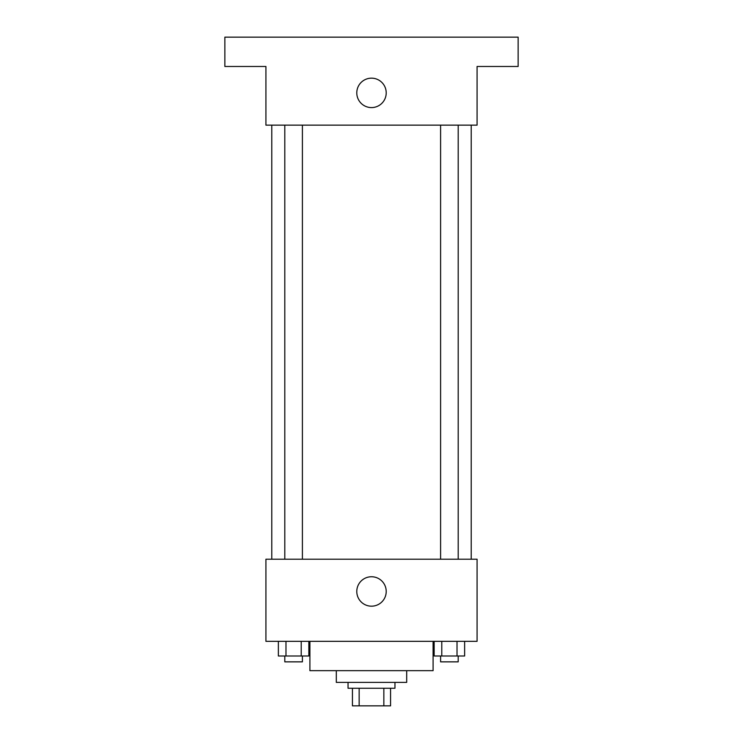 <?xml version="1.0" encoding="UTF-8"?>
<svg xmlns="http://www.w3.org/2000/svg" width="743" height="743" viewBox="0 0 743 743"><rect width="100%" height="100%" fill="white"/><g stroke="black" fill="none" stroke-linecap="round" stroke-linejoin="round"><path stroke-width="1.11" d="M383.843 688.25L383.843 705.85L352.433 705.85L352.433 688.25M383.843 705.85L390.567 705.85L390.567 688.25L390.567 705.85M394.96 682.39L394.96 688.25L348.04 688.25L348.04 682.39M359.157 688.25L359.157 705.85M406.69 670.66L406.69 682.39L336.31 682.39L336.31 670.66M433.095 641.33L433.095 670.66L309.905 670.66L309.905 641.33M477.08 641.33L265.92 641.33L265.92 559.21L477.08 559.21L477.08 641.33M386.211 591.465A14.711 14.711 0 0 1 364.144 604.208A14.711 14.711 0 0 1 364.144 578.723A14.711 14.711 0 0 1 386.211 591.465M471.22 125.14L471.22 559.21M440.599 559.21L440.599 125.14M302.401 125.14L302.401 559.21M477.08 125.14L265.92 125.14L265.92 66.48L224.86 66.48L224.86 37.15L518.14 37.15L518.14 66.48L477.08 66.48L477.08 125.14M386.211 92.875A14.711 14.711 0 0 1 364.144 105.617A14.711 14.711 0 0 1 364.144 80.133A14.711 14.711 0 0 1 386.211 92.875M464.635 641.33L464.635 655.995L434.153 655.995L434.153 641.33M457.019 641.33L457.019 655.995M441.779 641.33L441.779 655.995M458.199 655.995L458.199 661.855L440.599 661.855L440.599 655.995M308.847 641.33L308.847 655.995L278.365 655.995L278.365 641.33M301.221 641.33L301.221 655.995M285.981 641.33L285.981 655.995M302.401 655.995L302.401 661.855L284.801 661.855L284.801 655.995M271.78 125.14L271.78 559.21M458.199 559.21L458.199 125.14M284.801 125.14L284.801 559.21"/></g></svg>
